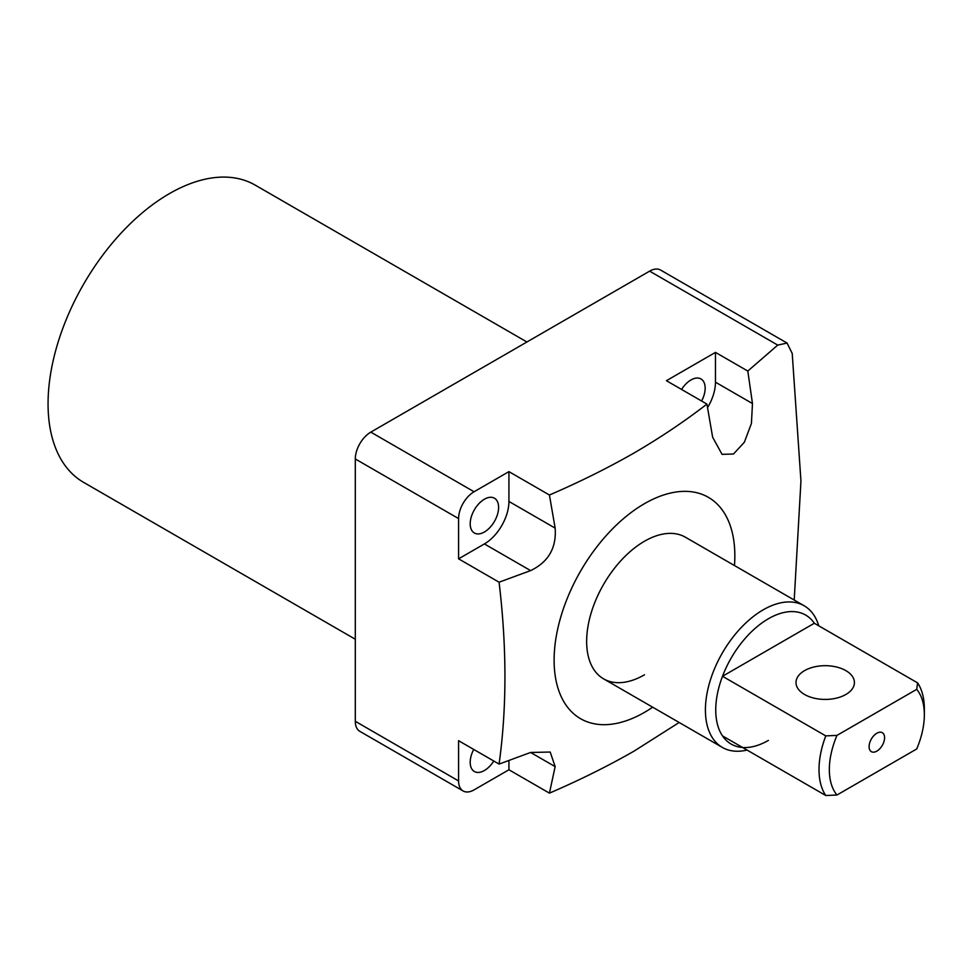 <?xml version="1.0" encoding="UTF-8"?>
<svg xmlns="http://www.w3.org/2000/svg" width="973" height="973" viewBox="0 0 973 973"><rect width="100%" height="100%" fill="white"/><g stroke="black" fill="none" stroke-linecap="round" stroke-linejoin="round"><path stroke-width="1.46" d="M747.033 750.061A81.793 47.227 -60 0 1 722.343 747.422A81.793 47.227 -60 0 1 705.413 709.986A81.793 47.227 -60 0 1 741.11 627.67A81.793 47.227 -60 0 1 804.136 605.765L685.369 537.193A81.793 47.227 120 0 0 644.479 541.243A81.793 47.227 120 0 0 591.049 613.318A81.793 47.227 120 0 0 603.576 678.85A81.793 47.227 120 0 0 644.479 674.8M652.676 707.201A127.791 73.778 -60 0 1 644.479 712.37A127.791 73.778 -60 0 1 554.111 660.193A127.791 73.778 -60 0 1 644.479 503.673A127.791 73.778 -60 0 1 734.469 565.544M679.154 722.489L634.104 751.095C607.76 766.165 579.543 780.176 549.429 793.141L555.145 766.627L550.195 752.044L530.613 752.47L499.076 764.073C506.884 708.064 506.884 647.446 499.076 582.207L530.613 570.604C548.419 562.041 556.605 547.884 555.145 528.12L549.429 495.014C579.543 482.049 607.76 468.025 634.104 452.968C660.326 437.668 684.603 421.382 706.921 404.087L666.42 380.698L715.471 352.384L747.811 371.054L777.743 345.099L787.072 343.068L792.217 353.454L800.949 481.027L794.211 600.025M526.916 341.997L255.218 185.125A171.613 99.076 120 0 0 169.411 193.627A171.613 99.076 120 0 0 57.298 344.856A171.613 99.076 120 0 0 83.605 482.365L355.303 639.237M484.396 532A20.08 11.591 120 0 0 497.519 514.303A20.08 11.591 120 0 0 494.442 498.212A20.08 11.591 120 0 0 484.396 499.21A20.08 11.591 120 0 0 471.285 516.906A20.08 11.591 120 0 0 474.362 532.997A20.08 11.591 120 0 0 484.396 532M701.618 401.022A20.08 11.591 120 0 0 700.986 378.959A20.08 11.591 120 0 0 690.952 379.957A20.08 11.591 120 0 0 681.574 389.455M473.729 749.441A20.08 11.591 120 0 0 474.362 771.504A20.08 11.591 120 0 0 484.396 770.507A20.08 11.591 120 0 0 493.773 761.008M499.076 764.073L458.587 740.696L458.587 780.942A21.905 12.649 120 0 0 463.124 790.964A21.905 12.649 120 0 0 474.07 789.881L508.928 769.765L508.928 760.485M787.072 343.068L660.594 270.056A21.905 12.649 120 0 0 649.636 271.139L370.798 432.134A21.905 12.649 120 0 0 355.303 458.964L355.303 721.309A21.905 12.649 120 0 0 359.84 731.343L463.124 790.964M508.928 471.625L474.07 491.754A21.905 12.649 120 0 0 458.587 518.585L458.587 558.83L484.396 543.931A34.687 20.032 120 0 0 508.928 501.448L508.928 471.625L549.429 495.014M499.076 582.207L458.587 558.83M549.429 793.141L508.928 769.765M706.921 404.087L712.637 437.193L722.063 454.367L733.508 454.002L744.357 442.229L751.424 423.462L752.47 403.552L747.811 371.054M707.541 407.626A34.687 20.032 120 0 0 715.471 382.194L715.471 352.384M884.591 737.704A10.958 6.325 120 0 0 882.316 732.693A10.958 6.325 120 0 0 873.876 735.624A10.958 6.325 120 0 0 869.096 746.656A10.958 6.325 120 0 0 871.37 751.667A10.958 6.325 120 0 0 879.811 748.736A10.958 6.325 120 0 0 884.591 737.704M845.865 670.628A29.214 16.869 0 0 0 814.024 666.979A29.214 16.869 0 0 0 795.999 682.56A29.214 16.869 0 0 0 804.549 694.479A29.214 16.869 0 0 0 836.391 698.14A29.214 16.869 0 0 0 854.416 682.56A29.214 16.869 0 0 0 845.865 670.628M924.35 714.754A67.186 38.786 120 0 0 916.724 689.346L917.588 682.876A74.483 43.007 -60 0 1 924.35 708.794L924.35 714.754A67.186 38.786 120 0 1 916.724 748.967L836.962 795.014L825.773 795.513A74.483 43.007 -60 0 1 825.773 735.892L722.501 676.271A74.483 43.007 -60 0 1 768.402 618.755A74.483 43.007 -60 0 1 814.316 623.255L917.588 682.876M768.402 740.392A74.483 43.007 -60 0 1 722.501 735.892A74.483 43.007 -60 0 1 715.739 709.986A74.483 43.007 -60 0 1 722.501 676.271L814.316 623.255M916.724 689.346L836.962 735.393A67.186 38.786 120 0 0 836.962 795.014M722.501 735.892L825.773 795.513M804.136 605.765A81.793 47.227 -60 0 1 818.755 625.821M825.773 735.892L836.962 735.393M458.587 780.942L355.303 721.309M474.07 491.754L370.798 432.134M458.587 518.585L355.303 458.964M777.743 345.099L649.636 271.139M508.928 501.448L555.145 528.12M484.396 543.931L530.613 570.604M715.471 382.194L752.47 403.552M530.613 752.47L555.145 766.627M722.343 747.422L603.576 678.85"/></g></svg>
